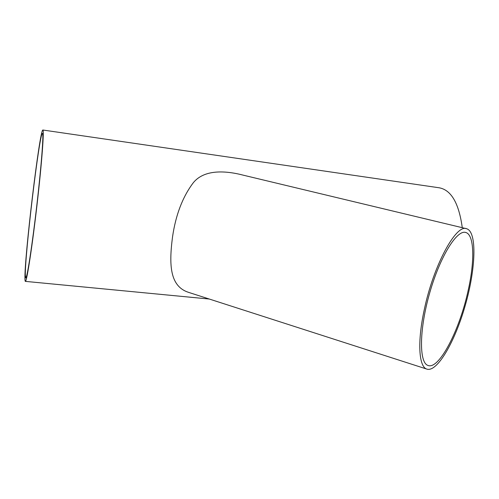<?xml version="1.0" encoding="UTF-8"?>
<svg xmlns="http://www.w3.org/2000/svg" width="499" height="499" viewBox="0 0 499 499"><rect width="100%" height="100%" fill="white"/><g stroke="black" fill="none" stroke-linecap="round" stroke-linejoin="round"><path stroke-width="0.75" d="M24.95 278.729C24.987 280.669 25.156 281.555 25.455 281.386C26.896 281.162 32.267 246.331 37.057 204.515C41.866 162.699 44.355 129.035 42.833 130.014C39.633 129.69 24.226 258.644 24.95 278.729M462.274 227.687C458.924 203.255 451.215 189.951 439.151 187.78L42.889 130.021M191.011 293.15L188.329 292.283C169.872 286.177 168.868 264.963 172.523 236.994C175.698 214.994 182.615 196.918 193.275 182.765C203.935 169.579 224.594 170.24 243.843 175.317L466.247 228.642M25.343 275.498L25.823 277.968C27.202 277.75 32.335 244.448 36.901 204.578C41.486 164.707 43.875 132.516 42.415 133.451C39.377 133.04 24.613 256.623 25.343 275.498M468.112 290.655L468.243 290.075C474.842 260.796 474.337 234.773 465.81 232.503C457.078 229.315 440.13 256.38 429.758 292.707C419.285 328.997 418.96 362.212 427.73 365.337C438.771 370.663 459.604 330.213 468.112 290.655M424.212 309.985C417.314 341.622 418.804 366.26 426.495 368.986C436.806 373.252 454.876 342.027 465.236 305.494C475.772 269.023 477.262 232.01 466.696 228.748C456.248 223.646 433.425 265.368 424.212 309.985M209.293 299.038L25.455 281.386M188.329 292.283L426.495 368.986M465.367 232.397L465.81 232.503"/></g></svg>
